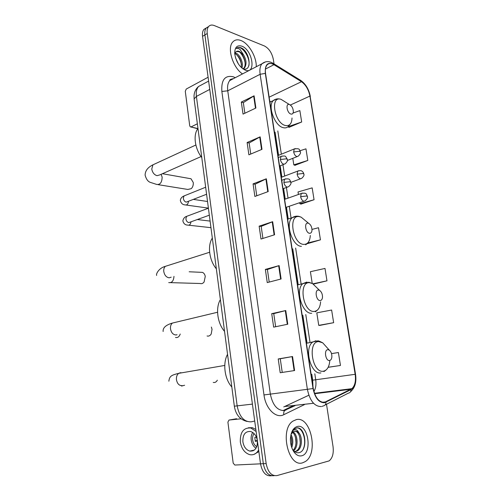 <?xml version="1.0" encoding="UTF-8"?>
<svg xmlns="http://www.w3.org/2000/svg" width="501" height="501" viewBox="0 0 501 501"><rect width="100%" height="100%" fill="white"/><g stroke="black" fill="none" stroke-linecap="round" stroke-linejoin="round"><path stroke-width="0.75" d="M282.927 410.651L292.803 405.904M206.249 27.968L203.876 29.434C202.623 31.031 202.185 33.329 202.554 36.329L260.514 463.826C262.267 472.393 265.874 476.376 271.342 475.768L271.523 475.762M274.028 63.884L273.339 59.412C271.943 52.906 268.993 48.434 264.478 45.998L214.328 25.576C211.892 24.63 209.963 24.975 208.548 26.609C207.301 28.206 206.869 30.511 207.251 33.529L266.156 463.563L263.326 463.694C265.085 472.293 268.699 476.288 274.16 475.681C268.699 476.288 265.085 472.293 263.326 463.694L204.896 34.932L263.326 463.694L234.831 465.041L233.19 463.149L227.905 422.105L229.02 420.045L241.044 418.805M208.585 26.559L206.205 28.025C204.953 29.622 204.521 31.926 204.896 34.932C204.521 31.926 204.953 29.622 206.205 28.025L208.585 26.559M302.667 462.792L305.278 461.584C318.874 453.468 310.752 415.792 296.36 419.6L292.922 421.122C279.395 429.338 288.332 467.94 302.667 462.792L305.278 461.584C318.874 453.468 310.752 415.792 296.36 419.6L292.922 421.122C279.395 429.338 288.332 467.94 302.667 462.792M256.255 66.746C256.675 57.051 248.834 43.443 240.994 40.543C237.568 39.228 234.812 39.729 232.733 42.034C226.859 48.021 232.84 67.554 242.49 73.929C232.84 67.554 226.859 48.021 232.733 42.034C234.812 39.729 237.568 39.228 240.994 40.543C248.834 43.443 256.675 57.051 256.255 66.746M324.448 402.366C318.974 402.359 315.248 397.744 313.263 388.513L265.549 73.478C265.029 69.72 265.511 66.909 266.983 65.036C268.743 63.113 271.066 63.007 273.947 64.704L301.477 81.701C305.773 84.782 308.585 89.579 309.912 96.079L355.159 374.303C356.042 380.967 354.952 385.757 351.884 388.67L324.448 402.366M324.504 402.748L351.069 389.596C354.877 387.035 356.305 381.925 355.353 374.278L310.106 96.148C308.748 89.485 305.867 84.575 301.464 81.412L273.941 64.404C267.666 61.579 264.797 64.573 265.323 73.397L313.037 388.544C315.073 398.007 318.893 402.741 324.504 402.748M244.857 113.245L243.329 102.63L254.101 95.81L241.313 102.06L243.041 114.103L255.898 108.022L254.101 95.81M243.336 102.68L241.313 102.06M250.744 154.051L249.147 142.973L260.151 136.836L247.125 142.516L248.891 154.828L261.992 149.323L260.151 136.836M249.154 143.023L247.125 142.516M256.762 195.772L255.097 184.218L266.332 178.788L253.068 183.88L254.877 196.467L268.217 191.557L266.332 178.788M255.103 184.255L253.068 183.88M282.238 372.425L280.266 358.76L292.54 356.537L278.224 358.948L280.203 372.738L294.601 370.546L292.54 356.537M280.272 358.766L278.224 358.948M271.717 313.67L273.759 313.632L285.758 310.539L271.717 313.67L273.652 327.14L287.774 324.222L285.758 310.539M269.206 282.076L267.396 269.507L279.132 265.605L265.361 269.419L267.252 282.589L281.105 278.976L279.132 265.605M267.402 269.532L265.361 269.419M262.912 238.432L261.178 226.383L272.663 221.699L259.142 226.164L260.996 239.04L274.586 234.769L272.663 221.699M261.184 226.414L259.142 226.164M266.156 463.563C267.922 472.186 271.536 476.194 276.997 475.587L329.126 460.895C332.52 458.114 333.823 453.361 333.046 446.629L326.514 404.263M294.957 165.305L307.802 160.458L305.954 148.835L300.049 150.738M289.046 127.323L301.677 121.993L299.861 110.608L293.06 113.019M313.444 284.092L326.971 280.823L324.999 268.436L310.407 271.699L312.223 283.403M319.87 325.381L333.641 322.688L331.624 310.031L316.801 312.849L318.742 325.362L320.007 325.381M328.155 367.314L340.455 365.467L338.394 352.535L331.512 353.606M300.995 204.082L314.058 199.736L312.167 187.869L298.026 191.964L298.414 194.494M307.163 243.736L320.446 239.847L318.517 227.723L311.991 229.402M273.759 313.62L275.65 326.727M320.446 239.847L307.739 242.985M326.971 280.823L312.931 283.823M333.641 322.688L318.742 325.362M340.455 365.467L328.186 367.258M299.692 202.692L299.849 203.713L301.132 204.126M314.058 199.736L299.849 203.713M292.797 158.322L293.811 164.835L295.102 165.368M307.802 160.458L293.811 164.835M287.956 126.778L289.19 127.392M301.677 121.993L288.05 126.697M290.981 434.567C293.123 438.525 293.386 442.865 291.764 447.587M290.68 436.133C291.895 439.233 292.089 442.515 291.263 445.984M293.029 431.918C297.732 434.16 298.809 446.817 293.655 450.731M292.49 432.363C296.567 435.1 297.481 446.009 293.185 450.217M294.55 452.716C296.767 455.34 299.135 456.367 301.646 455.797C312.774 453.549 308.284 423.527 297.362 426.47C293.154 427.766 290.837 432.012 290.423 439.208C290.448 444.65 291.82 449.153 294.55 452.716L292.96 449.954C294.732 452.084 296.648 453.017 298.715 452.735C308.535 451.301 305.547 426.639 296.943 427.885L294.475 428.856L291.714 432.376C292.716 430.409 293.981 429.489 295.509 429.62C296.824 429.795 297.907 430.841 298.771 432.751C297.431 431.455 296.035 430.948 294.569 431.223L293.054 431.9L291.018 434.398M298.771 432.751C302.629 436.74 302.353 448.195 297.306 450.963L294.782 451.695M294.694 431.198C300.556 430.891 302.898 447.368 296.21 451.032L294.713 451.645M296.761 427.91C302.698 427.372 307.094 441.087 303.174 449.247M299.742 436.784L300.287 443.109M295.552 437.573L296.01 442.878M291.413 438.481L291.764 442.521M242.885 441.801C243.78 446.786 246.079 449.879 249.786 451.094C255.072 451.357 257.602 447.894 257.37 440.711C256.462 435.789 254.201 432.714 250.588 431.493C245.233 431.161 242.666 434.592 242.885 441.801M252.711 432.457C251.37 434.561 250.876 437.091 251.226 440.041C251.815 443.729 253.4 446.479 255.986 448.282M256.399 437.166L254.802 437.498L255.328 441.387L257.401 440.943M254.038 433.572C252.817 435.281 252.354 437.398 252.648 439.928C253.162 443.066 254.533 445.32 256.769 446.71M255.854 429.463L252.366 427.697L248.346 427.76M256.13 431.493L250.838 427.992C243.536 427.522 240.035 432.188 240.323 441.988C241.538 448.783 244.682 453.004 249.749 454.657C253.519 455.359 256.481 453.793 258.635 449.973M253.844 454.445L258.854 451.595M252.623 450.455L253.111 450.831M257.332 440.435L255.178 440.899M327.823 349.673C323.752 349.717 325.531 361.183 329.526 360.52C330.867 360.263 331.649 359.042 331.875 356.844C331.925 353.838 331.061 351.596 329.289 350.118L327.823 349.673M227.548 354.332C222.544 363.187 224.586 379.169 231.819 386.972M213.238 382.432C214.954 382.802 216.319 382.056 217.34 380.19M207.076 335.983C208.729 336.422 210.107 335.758 211.203 333.998L212.036 329.357L211.372 327.072M318.479 290.041C314.403 289.672 316.131 300.794 320.126 300.556C321.529 300.437 322.325 299.272 322.512 297.068C322.475 293.987 321.492 291.751 319.569 290.367L318.479 290.041M220.384 299.636C215.374 307.758 217.353 323.289 224.542 331.368M170.634 282.639L200.143 283.497C201.621 283.979 202.936 283.478 204.089 282.013L205.26 276.433C204.846 274.366 203.913 273.014 202.467 272.381L200.582 272.3M308.002 223.145C303.925 222.331 305.591 233.059 309.593 233.297C311.046 233.328 311.854 232.251 312.004 230.065C311.86 226.878 310.745 224.636 308.66 223.34L308.002 223.145M212.324 238.107C207.308 245.434 209.224 260.464 216.351 268.837M158.109 184.662L187.8 189.447L191.288 188.658C192.822 187.048 193.474 184.994 193.261 182.489L191.013 178.769L189.591 178.513M289.415 104.521L289.359 104.502C285.338 103.056 286.948 113.032 290.906 114.046C292.44 114.378 293.26 113.476 293.361 111.354C293.041 108.009 291.726 105.73 289.415 104.521M208.103 77.235L186.266 89.04L185.282 91.288L189.729 125.795L190.336 126.847L197.976 128.557C192.954 134.518 194.757 148.678 201.778 157.546M193.33 183.842L192.991 185.727M197.839 128.744L190.737 126.947M191.15 126.847L197.356 123.816M235.514 57.822L238.413 64.034M235.107 52.893L236.171 53.238C240.117 54.91 243.812 63.533 241.889 68.067M234.812 53.563L235.251 53.745C239.641 56.707 241.645 61.297 241.269 67.51M242.853 68.65L243.085 68.731C252.523 72.075 249.949 52.066 241.52 48.015L241.069 47.82C239.121 47.088 237.518 47.319 236.272 48.522C237.361 47.99 238.683 48.365 240.236 49.668L243.524 54.822L239.434 51.44C237.85 50.858 236.578 51.102 235.614 52.154L235.307 52.567M243.524 54.822C246.479 60.051 246.818 64.391 244.532 67.829L242.86 68.844M236.334 51.54L238.927 51.722C243.649 53.651 247.337 64.955 243.605 68.318L243.085 68.769M245.321 70.171L245.603 70.265C256.368 74.123 252.473 49.818 241.82 46.167C237.054 44.814 234.687 47.313 234.719 53.657C235.99 61.711 239.522 67.215 245.321 70.171M237.048 47.914C241.639 44.958 250.588 57.289 248.872 65.694M240.029 52.405C242.678 55.304 244.375 58.817 245.133 62.938M236.478 54.515C239.033 57.339 240.693 60.74 241.451 64.723M202.348 84.45L198.54 86.491C196.611 88.783 195.897 92.084 196.405 96.405L237.167 405.929C239.359 416.726 244.037 422.03 251.195 421.829L254.715 421.04M252.416 404.107L234.336 406.192M202.554 36.329L207.251 33.529M247.068 421.454C239.948 419.706 235.708 414.621 234.343 406.205L194.106 98.96L196.405 96.405L209.756 89.41M208.629 81.093L198.54 86.491C195.828 88.84 194.319 91.927 194.019 95.766L194.144 99.279M232.514 78.72L232.921 78.926M304.451 404.601L283.835 414.678C276.107 418.949 265.662 408.835 263.983 394.938L221.855 91.458L227.748 90.813L270.34 394.074C272.65 405.14 277.297 410.632 284.286 410.551L295.064 405.653M221.855 91.458C221.148 79.891 224.93 75 233.215 76.772L235.295 77.686M233.547 78.594L229.771 80.567C227.855 82.89 227.185 86.304 227.748 90.813L260.132 74.28C259.493 69.608 260.1 66.107 261.948 63.771L265.561 61.855M326.013 402.24C325.938 404.376 325.011 405.61 323.233 405.935L322.143 406.374M350.493 391.788C354.996 387.906 356.674 382.063 355.535 374.26L355.353 374.278M310.106 96.148L355.535 374.253M301.464 81.412L300.287 80.129M325.086 404.99L348.333 393.16C350.074 392.828 350.988 391.638 351.069 389.596M273.941 64.404L272.738 63.095M265.323 73.397L260.132 74.28L307.37 389.308L313.037 388.544M321.385 406.562C314.522 406.599 309.85 400.85 307.37 389.308L263.983 394.938M315.843 393.567L316.093 393.085M283.835 414.678C283.366 412.01 284.142 410.432 286.171 409.937M309.912 96.079L290.361 105.028M270.49 101.903L269.713 100.989M301.477 81.701L269.137 97.169M273.947 64.704L265.436 69.075M283.76 406.918L308.841 395.233M325.919 401.877L322.287 402.284M313.532 403.267L285.276 406.436M350.982 389.252L314.615 393.717M313.908 391.544C315.762 388.425 316.369 384.492 315.724 379.752L314.816 373.802M355.159 374.303L312.687 380.184L311.785 374.241M309.944 341.832L305.779 314.547M301.051 283.522L295.646 248.039M291.075 218.067L289.277 206.255M288.037 198.145L286.415 187.493M284.674 176.045L282.94 164.704M281.343 154.195L277.798 130.949M308.434 395.427L308.798 395.107M272.218 221.862L274.141 234.906M278.681 265.743L280.648 279.095M285.294 310.651L287.311 324.322M292.064 356.618L294.131 370.621M265.899 178.976L267.778 191.72M259.725 137.049L261.56 149.505M253.681 96.042L255.479 108.222M236.604 418.73L229.02 420.045M182.189 385.626L181.926 385.67C179.032 385.601 177.21 383.603 176.452 379.677C176.227 376.808 176.985 374.692 178.725 373.339L180.391 372.719L181.663 372.832M184.612 385.25L181.556 386.071M326.477 346.993L322.738 342.841L318.705 341.582C307.32 341.45 312.136 373.283 323.289 371.222C326.99 370.446 329.151 367.07 329.758 361.089M315.968 340.736L312.549 342.17C303.788 348.445 311.002 375.03 320.922 372.913M177.072 334.718L175.92 334.975C173.045 334.712 171.236 332.664 170.497 328.819C170.271 326.245 170.922 324.329 172.444 323.057L175.143 322.412M180.228 334.017C179.226 336.804 177.655 337.956 175.513 337.455M316.645 287.536L312.586 283.616L309.599 282.702C298.22 281.468 302.88 312.317 314.046 311.459C317.91 311.033 320.095 307.821 320.602 301.821M306.931 282.057L302.88 283.597C294.914 289.753 302.235 314.29 311.741 313.275M171.198 277.197L169.15 277.811C166.294 277.341 164.503 275.224 163.771 271.473C163.564 269.2 164.109 267.484 165.399 266.325L209.631 252.254M173.979 276.358C173.59 280.973 171.837 283.046 168.718 282.589M305.416 220.665L301.189 217.184L299.379 216.632C288.006 214.19 292.509 243.968 303.675 244.4C307.695 244.407 309.906 241.419 310.313 235.451M296.561 216.169L292.102 217.747C284.988 223.709 292.359 246.26 301.433 246.354M201.064 156.575L159.731 174.918L157.057 175.676C154.233 174.843 152.467 172.626 151.765 169.031L152.93 164.829L154.696 164.015M161.115 174.31L162.142 177.129C161.98 182.439 160.151 184.875 156.656 184.424L150.262 182.345C147.933 181.537 146.217 179.151 145.115 175.181C145.171 170.816 147.77 167.372 152.93 164.829L195.866 145.008M284.988 101.753L281.086 99.361C269.882 95.221 274.229 122.902 285.282 125.488C289.509 126.29 291.757 123.791 292.02 117.992M276.571 99.004L273.189 100.632C267.428 106.118 274.748 125.895 283.153 127.655C285.276 128.231 287.023 127.793 288.394 126.352L290.856 123.246M283.873 182.439C284.424 185.001 285.532 186.56 287.205 187.124L288.595 186.698C290.599 184.863 291.357 183.41 290.874 182.345L289.947 181.725L283.873 182.439L284.512 179.264C287.637 178.5 289.44 178.807 289.929 180.185L290.856 182.214M187.794 215.918L186.629 216.357L185.877 218.762C186.222 220.916 187.199 222.2 188.814 222.613L209.324 215.192M191.006 221.88C190.568 224.423 189.472 225.494 187.725 225.099C185.182 225.03 183.56 223.615 182.852 220.853C183.36 218.467 184.619 216.971 186.629 216.357L208.41 208.203M285.733 178.801L281.731 180.31M280.391 159.518C280.936 162.055 282.044 163.627 283.71 164.247L285.157 163.833C287.104 161.986 287.843 160.545 287.367 159.518L286.434 158.817L280.391 159.518L280.986 156.475C283.854 155.761 285.464 155.855 285.802 156.763L287.342 159.374M185.126 195.496L184.024 195.941L183.322 198.246C183.66 200.375 184.637 201.671 186.247 202.128L206.581 194.256M188.464 201.377C188.113 204.114 187.005 205.291 185.145 204.896C182.646 204.777 181.043 203.312 180.335 200.506C180.542 198.434 181.775 196.912 184.024 195.941L205.66 187.23M282.138 156.011L278.287 157.564M300.638 196.699C301.182 199.21 302.247 200.719 303.838 201.239L305.103 200.845C307.132 199.06 307.902 197.626 307.42 196.53L306.574 195.991L300.638 196.699L301.27 193.492C304.408 192.829 306.174 193.173 306.574 194.532L307.401 196.411M302.435 193.073L284.612 199.348M297.124 174.185C297.669 176.671 298.734 178.193 300.324 178.763L301.633 178.381C303.612 176.584 304.364 175.156 303.888 174.097L303.03 173.49L297.124 174.185L297.719 171.104C301.746 170.002 301.784 171.135 303.03 172.087L303.869 173.966M298.828 170.684L281.28 177.329M293.661 151.935C294.193 154.396 295.258 155.936 296.849 156.556L298.208 156.187C300.149 154.327 300.882 152.911 300.393 151.935L299.529 151.252L293.661 151.935L294.212 148.979C300.525 148.033 299.172 149.912 300.368 151.79M295.258 148.553L277.98 155.56M203.876 29.434L208.548 26.609M233.259 78.745C230.642 79.139 229.477 79.747 229.771 80.567L261.948 63.771C265.424 61.022 269.225 60.915 273.352 63.464L300.869 80.492C305.748 84.018 308.904 89.347 310.332 96.474M314.778 393.692L314.954 393.222M351.884 388.67L314.459 393.285M312.962 386.509L312.687 380.184M306.95 342.377L302.823 315.173M298.139 284.255L292.772 248.878M288.244 219L286.453 207.214M285.232 199.129L283.616 188.514M281.888 177.097L280.172 165.787M278.587 155.316L275.068 132.132M296.21 451.032L297.306 450.963M254.439 450.042L249.786 451.094M252.366 427.697L250.838 427.992M224.774 365.436L178.725 373.339C171.517 375.136 169.526 375.969 168.856 381.211M306.412 343.279L317.647 340.918C317.872 340.555 319.569 341.2 322.738 342.841L329.289 350.118M323.909 371.617L325.894 370.139M217.572 312.242L172.444 323.057C165.837 324.986 162.731 327.804 163.132 331.512M297.575 284.919L308.879 282.251L312.586 283.616L319.569 290.367M315.38 311.829L317.528 310.006M189.171 271.78L202.467 272.381M287.624 219.219L292.102 217.747C294.237 216.294 296.529 215.837 298.978 216.376L301.189 217.184L308.66 223.34M305.723 244.857L308.052 242.578M156.669 275.444C155.761 274.298 158.667 268.066 165.399 266.325M162.456 173.715L191.013 178.769M289.359 104.502L281.086 99.361C278.212 98.371 275.581 98.797 273.189 100.632L269.895 102.185M197.381 219.551L210.094 221.085M283.002 188.733L287.361 187.149M188.802 225.218L210.959 227.673M193.467 199.411L207.533 201.496M279.564 166.025L283.992 164.29M186.159 205.041L208.397 208.128M285.839 207.427L303.913 201.252M290.874 182.345L300.512 178.794M287.374 160.47L297.149 156.606M243.605 68.318L244.532 67.829M243.085 68.731L245.603 70.265"/></g></svg>
